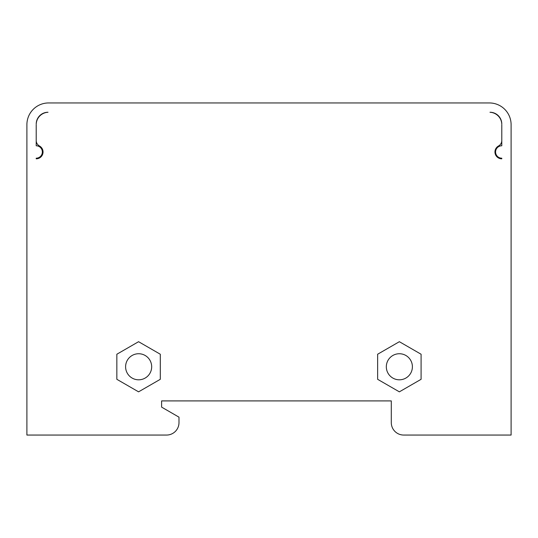 <?xml version="1.0" encoding="UTF-8"?>
<svg xmlns="http://www.w3.org/2000/svg" width="538" height="538" viewBox="0 0 538 538"><rect width="100%" height="100%" fill="white"/><g stroke="black" fill="none" stroke-linecap="round" stroke-linejoin="round"><path stroke-width="0.81" d="M511.1 124.668A21.728 21.728 0 0 0 489.372 102.946L48.628 102.946A21.728 21.728 0 0 0 26.9 124.668L26.9 435.054L166.572 435.054A12.414 12.414 0 0 0 178.986 422.639L178.986 417.158L161.608 407.118L161.608 400.911L391.294 400.911L391.294 422.639A12.414 12.414 0 0 0 403.708 435.054L511.1 435.054L511.1 124.668M36.214 124.668L36.214 140.519A6.207 6.207 0 0 0 39.462 145.98A6.826 6.826 0 0 1 36.214 158.811L36.214 158.192A6.207 6.207 0 0 0 42.354 151.985A6.207 6.207 0 0 0 36.214 145.778L36.214 140.519M501.786 124.668L501.786 145.778A6.207 6.207 0 0 0 495.579 151.985A6.207 6.207 0 0 0 501.786 158.192L501.786 158.811A6.826 6.826 0 0 1 498.538 145.98A6.207 6.207 0 0 0 501.786 140.519M377.636 354.233L399.364 341.704L421.086 354.233L421.086 379.31L399.364 391.839L377.636 379.31L377.636 354.233M138.575 391.839L116.847 379.31L116.847 354.233L138.575 341.704L160.297 354.233L160.297 379.31L138.575 391.839M489.99 112.254A11.796 11.796 0 0 1 501.786 124.049A12.414 12.414 0 0 0 489.99 112.274M48.01 112.274A12.414 12.414 0 0 0 36.228 124.049A11.796 11.796 0 0 1 48.01 112.254M412.397 366.768A13.033 13.033 0 0 0 399.364 353.735A13.033 13.033 0 0 0 386.324 366.768A13.033 13.033 0 0 0 399.364 379.808A13.033 13.033 0 0 0 412.397 366.768M151.676 366.768A13.033 13.033 0 0 0 138.636 353.735A13.033 13.033 0 0 0 125.603 366.768A13.033 13.033 0 0 0 138.636 379.808A13.033 13.033 0 0 0 151.676 366.768M36.214 158.192A6.207 6.207 0 0 0 42.354 151.985A6.207 6.207 0 0 0 36.214 145.778M501.786 145.778A6.207 6.207 0 0 0 495.579 151.985A6.207 6.207 0 0 0 501.786 158.192"/></g></svg>
